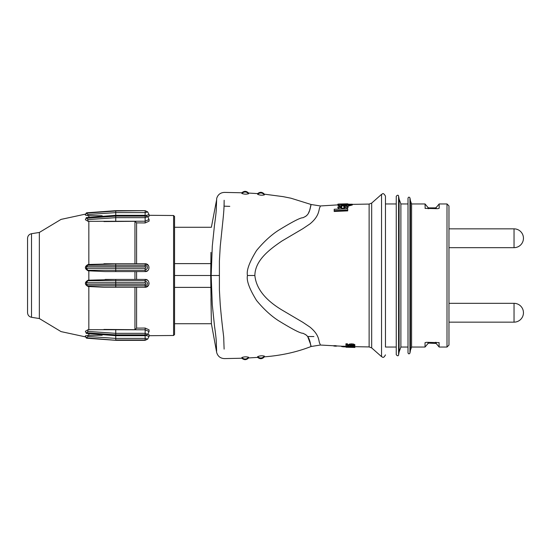 <?xml version="1.0" encoding="UTF-8"?>
<svg xmlns="http://www.w3.org/2000/svg" width="551" height="551" viewBox="0 0 551 551"><rect width="100%" height="100%" fill="white"/><g stroke="black" fill="none" stroke-linecap="round" stroke-linejoin="round"><path stroke-width="0.83" d="M335.194 345.635C332.866 345.732 332.866 345.911 335.194 346.193C337.522 346.145 337.522 345.959 335.194 345.635M344.003 346.214C340.697 346.359 340.697 346.572 344.003 346.861C347.316 346.806 347.316 346.593 344.003 346.214M345.973 347.226L354.885 347.474L346.104 347.144M354.885 347.474L354.885 346.689L369.122 346.923L369.122 204.077L352.303 204.373M348.742 347.226L350.009 347.35L348.742 347.226M351.524 346.607L353.508 346.806L351.765 346.579L350.126 346.731L350.574 347.054L345.938 346.827L345.938 346.18L347.536 346.235L347.536 345.835M351.524 347.378L351.393 346.524M351.393 347.309L351.393 346.572M347.536 346.235L347.536 346.724L349.052 346.799L349.596 346.365L353.701 346.448L354.885 346.841L354.217 347.068L352.254 346.937M354.885 346.841L354.624 345.856M351.738 346.283L351.738 345.484L352.254 345.505M351.738 345.484L350.773 345.484M348.769 346.641L348.769 345.918M347.536 345.932L349.052 346.014M345.938 346.18L345.938 345.387M353.17 345.697L352.254 345.773L352.433 346.131L354.217 345.987L354.885 345.553L353.701 344.898L349.596 344.83L348.769 345.312L349.052 345.594L347.536 345.484L347.536 344.657L345.938 344.602L345.938 345.718L350.574 346.042L350.126 345.436L351.765 345.146L353.074 345.277L353.508 345.511L353.17 345.697L353.17 345.305M350.773 345.759L350.773 345.174M352.254 345.773L352.254 345.167M354.885 345.553L354.885 344.747L353.701 344.086L351.738 343.852L349.596 344.017L348.769 344.499L348.769 345.312M347.536 344.678L349.052 344.788M347.536 344.657L347.536 343.838L345.938 343.79L345.938 344.919M320.227 206.473L320.021 207.114C318.423 209.084 320.207 215.489 309.931 223.926L302.926 228.644L281.974 240.994C269.281 249.603 255.058 260.416 254.865 275.5C256.139 288.407 265.176 299.909 281.974 310.006L302.926 322.356L309.931 327.074C320.406 335.697 318.223 341.592 320.021 343.886L320.227 344.527M399.103 199.056L400.887 203.96L400.887 347.04L399.103 351.944L399.103 199.056L398.58 196.108C398.766 196.314 398.221 193.911 396.245 196.314L396.245 354.686C398.277 357.096 398.697 354.727 398.58 354.892L398.58 196.108M385.459 203.96L396.245 203.96L396.245 347.04L385.459 347.04L385.459 309.8M408.009 309.8L408.009 347.04L400.887 347.04M439.133 342.619L426.433 342.316L425.035 342.694L425.035 347.04L411.583 347.04L410.481 350.071L410.481 200.929L409.951 197.94L409.951 353.06C409.214 354.155 408.567 354.1 408.009 352.888L408.009 198.112C408.567 196.9 409.214 196.845 409.951 197.94M436.172 208.684L436.172 207.527L439.168 203.96L439.168 208.306L437.769 208.684L425.069 208.381M428.031 208.684L428.031 207.527L425.035 203.96L411.583 203.96L411.583 347.04M439.037 342.543L439.168 347.04L447.006 347.04L448.969 345.084L448.969 205.916L447.006 203.96L447.006 347.04M425.035 203.96L425.165 208.457M224.119 349.107L223.761 339.395C223.995 336.957 222.432 329.574 220.235 304.565L219.401 290.053L219.401 260.947L220.235 246.435L222.742 222.26C223.754 212.831 224.216 206.15 224.112 202.217L224.154 200.261M254.865 275.5L247.461 275.5C246.325 280.487 249.355 288.807 256.552 300.481C263.605 309.015 270.844 315.702 278.262 320.537C292.533 329.312 300.777 333.555 303.016 333.252L304.31 333.968C310.289 336.64 309.848 343.48 311.095 346.372C310.427 346.4 310.612 336.365 304.31 333.968M264.404 356.125C262.317 358.439 260.051 358.625 257.606 356.697C259.852 355.732 262.118 355.547 264.404 356.125L264.363 356.834C281.279 355.533 296.858 352.089 311.101 346.496L310.916 345.449M310.668 344.54L307.678 336.496L313.898 336.551M248.618 357.268L248.618 357.268C246.345 356.614 244.086 356.717 241.827 357.558L241.827 357.558C244.183 359.576 246.442 359.479 248.618 357.268M259.053 356.125L260.981 355.85M257.606 356.697L257.648 357.392C260.058 359.286 262.297 359.1 264.363 356.834M219.133 275.5L211.178 275.5L212.287 304.751L214.518 326.185C215.861 335.573 216.474 341.703 216.364 344.582L216.619 351.194M216.447 347.288L216.364 344.582M210.964 298.614L211.377 323.692L210.709 275.5L174.557 275.5M257.648 357.392L248.584 357.943C246.428 360.106 244.189 360.202 241.861 358.233L224.395 358.598C220.414 358.377 217.845 356.359 216.688 352.544L211.37 323.575M341.737 207.348L341.737 206.377L341.737 207.348L340.167 206.907L341.737 206.377M340.897 207.3L341.737 207.19M224.119 201.893L224.099 202.61M211.178 275.5L212.287 246.249L214.518 224.815C215.861 215.427 216.474 209.297 216.364 206.418L216.688 198.456C217.845 194.641 220.414 192.623 224.395 192.402L241.868 192.774C244.189 190.798 246.428 190.894 248.584 193.057L257.648 193.608L257.606 194.303C259.852 195.268 262.118 195.453 264.404 194.875C262.317 192.561 260.051 192.375 257.606 194.303M338.404 204.848L320.338 205.964L311.101 204.497L290.983 198.215L283.145 196.645L264.363 194.166L264.404 194.875M241.827 193.442L241.827 193.442C244.086 194.283 246.345 194.386 248.618 193.732L248.618 193.732C246.449 191.528 244.183 191.431 241.827 193.442M174.557 227.281L211.377 227.281L216.619 199.806M216.447 203.712L216.364 206.418M210.964 252.386L210.709 275.5M340.986 204.621L344.527 204.531C343.597 204.187 342.412 204.214 340.986 204.621L340.952 204.579M224.071 203.677L224.05 204.387M224.023 205.447L224.002 206.274M223.961 207.61L223.858 209.972M347.709 203.863L338.404 204.063M338.672 204.049L347.709 203.801M352.303 204.214L352.303 205.006L348.384 206.04L348.384 204.559L348.384 205.241L352.303 204.214L337.894 204.242L338.789 204.476L338.073 204.8L338.073 205.599L339.464 206.033M338.789 204.476C333.968 205.909 351.979 205.151 346.703 204.159C349.782 204.084 350.34 204.221 348.384 204.559L349.644 204.283M346.483 205.709L347.557 205.234L347.557 204.442L346.703 204.159M343.79 207.266L343.79 205.53L337.873 207.024L342.998 208.43L348.094 206.591L344.685 205.509L344.685 206.35L345.381 206.708L343.79 207.266L343.79 206.329M334.188 210.613L347.709 210.021L347.709 208.684L334.188 209.263L334.188 211.474L347.709 210.881L347.709 209.525M247.461 275.5C246.325 270.513 249.355 262.193 256.552 250.519C263.605 241.985 270.844 235.298 278.262 230.463C292.533 221.688 300.777 217.445 303.016 217.748L304.31 217.032C310.612 214.635 310.427 204.6 311.095 204.628C309.848 207.52 310.289 214.36 304.31 217.032M310.916 205.551L309.786 209.704M309.214 211.288L308.422 213.237M224.112 206.164L229.781 206.356M337.853 204.166L337.894 204.951M343.79 206.095L344.685 206.012M337.894 204.517L338.073 205.296M348.384 204.903L347.557 204.924M344.685 207.142L344.685 206.35M344.685 206.315L344.685 205.509M337.873 207.024L337.873 207.844L339.664 208.994M346.028 208.739L348.094 207.41L348.094 206.591M369.122 346.923L371.677 347.908L371.677 203.092L381.547 194.358C382.325 194.482 382.931 191.693 385.459 196.122L385.459 347.04M174.557 287.381L210.875 287.381M174.557 263.619L210.875 263.619M448.969 216.02L448.969 216.75M86.962 338.224L115.751 340.284L145.154 339.988L115.751 339.988L115.751 334.877L86.5 332.749L86.314 333.383L87.836 331.392L88.07 329.677L85.377 331.282L86.252 333.272M145.154 334.877L145.154 333.341L115.751 333.341L115.751 334.877L145.154 334.877C146.146 335.063 146.146 335.284 145.154 335.531L115.751 335.531L86.314 333.383L115.751 335.704L145.154 335.704L147.634 334.416M103.932 329.436L134.954 329.705L136.586 328.12L145.154 328.052L145.154 333.341L147.647 334.395L149.073 331.509L145.154 329.794L88.07 329.677M39.348 318.547L31.51 317.293L31.51 233.707L39.348 232.453L39.348 318.547L61.044 331.606L85.798 336.95M86.231 337.97L85.322 335.917L88.098 335.297L102.169 335.249M134.954 287.264L134.954 329.705M145.154 339.988L145.154 338.39L115.751 338.39L87.94 336.468L88.098 335.297M87.94 336.468L86.314 337.839L115.751 340.284L115.751 339.685L115.751 340.284M88.07 286.492L86.5 284.254L145.154 284.247C146.146 283.82 146.146 283.304 145.154 282.711L115.751 282.711L115.751 280.762L145.154 280.762C148.371 282.766 148.371 284.44 145.154 285.769L145.154 287.264L103.932 287.264L88.07 286.492C84.475 284.447 84.482 282.353 88.098 280.204L115.751 279.419L105.124 279.419M147.709 270.631L145.154 271.581L105.124 271.581L88.098 270.796C84.482 268.647 84.475 266.546 88.07 264.508L115.751 263.736L103.932 263.736M149.073 219.491L149.073 221.158L145.154 222.948L145.154 221.206L149.073 219.491L147.647 216.605L145.154 217.659L145.154 221.206L88.07 221.323L85.377 219.718L86.252 217.728M102.169 215.751L88.098 215.703L85.322 215.083L86.231 213.03M145.154 328.052L149.073 329.842L149.073 331.509M136.586 328.12L136.586 287.264M145.154 335.531L145.154 338.39L147.675 339.113L149.073 336.358L149.073 334.691L147.806 334.099M87.94 214.532L86.314 213.161L115.751 211.012L145.154 210.682L115.751 210.716L115.751 212.61L87.94 214.532L88.098 215.703M86.962 212.776L115.751 210.716L115.751 211.315L115.751 210.716M146.153 215.434L149.073 214.642L147.675 211.887L145.154 212.61L115.751 212.61L115.751 216.123L86.5 218.251L86.314 217.617L87.836 219.608L88.07 221.323M145.154 211.012L145.154 215.296L115.751 215.296L86.314 217.617L115.751 215.469L115.751 215.861L115.751 215.469L145.154 215.469C146.146 215.716 146.146 215.937 145.154 216.123L145.154 217.659L115.751 217.659L115.751 221.206M103.932 221.564L134.954 221.295L134.954 263.736M86.314 268.282L115.751 268.289L115.751 270.238L87.94 270.245L86.314 268.282L86.5 266.746L115.751 266.753L115.751 268.289L145.154 268.289C146.146 267.696 146.146 267.18 145.154 266.753L115.751 266.753L115.751 265.231L87.836 265.231L88.07 264.508M87.94 270.245L88.098 270.796M87.836 265.231L86.5 266.746M134.954 271.581L134.954 279.419M147.592 280.266L145.154 279.419L115.751 279.419L115.751 280.762L87.94 280.755L88.098 280.204M86.5 284.254L86.314 282.718L87.94 280.755M31.51 233.707C29.058 234.285 27.736 235.835 27.55 238.349L27.55 312.651C27.736 315.165 29.058 316.715 31.51 317.293M149.073 336.358L146.153 335.566M149.073 214.642L149.073 216.309L147.806 216.901M145.154 222.948L136.586 222.88L134.954 221.295M136.586 263.736L136.586 222.88M145.154 266.753L145.154 265.231L115.751 265.231L115.751 263.736L145.154 263.736L148.405 265.465M148.667 269.405L148.322 269.962M136.586 279.419L136.586 271.581M145.154 282.711L145.154 279.419C149.934 279.082 150.54 287.209 145.154 287.264L148.494 285.39M149.039 283.882L149.073 283.538M173.586 215.51L174.557 216.495L174.557 334.505L173.586 335.49L173.586 215.51L149.073 215.296M87.836 285.769L115.751 285.769L115.751 282.711L86.314 282.718M27.55 240.766L27.55 258.853M145.154 271.581C149.927 271.918 150.54 263.791 145.154 263.736L145.154 265.231C148.371 266.56 148.371 268.234 145.154 270.238L145.154 271.581M353.701 346.448L353.701 346.069M349.596 346.365L349.596 345.973M353.701 344.898L353.701 344.086M351.738 344.664L351.738 343.852M349.596 344.83L349.596 344.017M425.035 347.04L428.031 343.473L428.031 342.316M381.547 194.358L381.547 356.642C382.339 356.628 383.186 359.183 385.459 354.878M436.172 342.316L436.172 343.473L439.168 347.04M428.781 342.316L428.781 343.121L436.172 343.473M428.031 207.527L428.781 207.879L428.781 208.684M435.421 342.316L435.421 343.121M436.172 207.527L435.421 207.879L435.421 208.684M115.751 329.794L115.751 333.341L87.836 331.392M115.751 335.531L115.751 335.139M88.842 286.548L88.842 329.663M88.842 333.913L88.842 335.297M88.842 270.844L88.842 280.156M88.842 221.337L88.842 264.452M88.842 215.703L88.842 217.087M87.836 219.608L115.751 217.659L115.751 216.123L145.154 216.123M145.154 268.289L145.154 270.238L115.751 270.238L115.751 271.581M145.154 284.247L145.154 285.769L115.751 285.769L115.751 287.264M145.154 215.469L147.647 216.605M448.969 247.668L514.042 247.668A9.408 9.408 0 0 0 523.45 238.259A9.408 9.408 0 0 1 514.042 247.661L514.042 228.851L448.969 228.851M448.969 322.149L514.042 322.149A9.408 9.408 0 0 0 523.45 312.741A9.408 9.408 0 0 1 514.042 322.149L514.042 303.332L448.969 303.332M311.101 346.503L320.338 345.036L345.973 346.441M399.103 351.944L398.58 354.892M400.887 203.96L408.009 203.96M439.168 203.96L447.006 203.96M371.677 203.092L369.122 204.077M371.677 347.908L381.547 356.642M411.583 203.96L410.481 200.929M410.481 350.071L409.951 353.06M174.557 323.719L211.377 323.719M257.648 193.608C260.058 191.714 262.297 191.9 264.363 194.166M428.031 343.473L428.781 343.121M428.781 207.879L435.421 207.879M39.348 232.453L61.044 219.394L85.798 214.05M173.586 335.49L149.073 335.704M147.675 339.113L145.154 340.318L115.751 340.318L86.721 338.218M147.675 211.887L145.154 210.682L115.751 210.682L86.721 212.782M523.45 238.259A9.408 9.408 0 0 0 514.042 228.851M523.45 312.741A9.408 9.408 0 0 0 514.042 303.332"/></g></svg>
